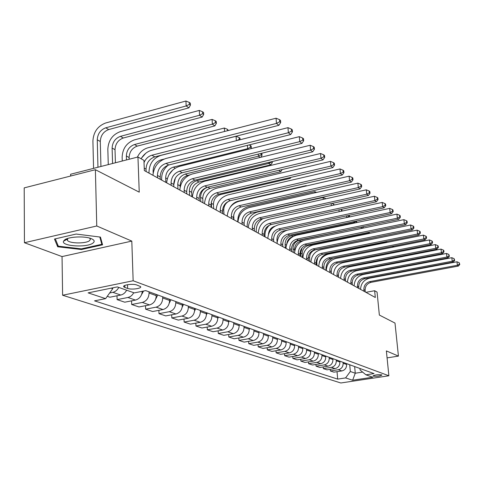 <?xml version="1.0" encoding="UTF-8"?>
<svg xmlns="http://www.w3.org/2000/svg" width="484" height="484" viewBox="0 0 484 484"><rect width="100%" height="100%" fill="white"/><g stroke="black" fill="none" stroke-linecap="round" stroke-linejoin="round"><path stroke-width="0.73" d="M381.719 374.858C377.532 374.507 374.628 374.888 372.995 376.001L373.237 376.135C377.417 376.485 380.321 376.104 381.949 374.991L381.719 374.858M62.611 295.24L340.821 382.983L388.876 375.778L133.148 280.756L62.611 295.24L62.043 256.581L131.805 241.099L96.758 225.986L24.442 242.726L62.043 256.581M24.442 242.726L24.2 187.883L95.384 169.709L139.241 192.16L137.958 156.998L70.61 174.246L70.64 176.025M387.073 357.888L398.435 356.109L394.998 323.07L379.359 315.06L377.06 292.094L374.64 290.727L365.91 292.324M96.758 225.986L95.384 169.709M137.958 156.998L143.942 160.379L144.329 170.562L375.312 297.491L374.64 290.727M124.86 287.448L127.637 288.44C131.581 290.013 142.713 288.361 140.457 286.528L136.809 285.016C132.888 283.394 121.557 285.076 123.904 286.921L124.86 287.448L124.799 285.433M111.229 288.149L112.742 288.682L105.603 298.64L94.525 300.854L337.681 379.111L337.033 371.676M105.603 298.64L88.124 292.868L117.316 286.909L134.268 292.905L145.714 290.612L374.023 373.6L365.946 374.822L372.704 377.217L352.63 380.236L345.588 377.913L337.681 379.111M131.805 241.099L133.148 280.756M398.435 356.109L386.371 350.906L388.876 375.778M365.946 374.822L360.102 370L359.957 368.487M354.651 366.557L355.262 373.218L362.631 372.087M112.718 287.847L112.742 288.682M149.018 291.81L149.066 293.038C148.818 297.981 146.561 301.108 142.302 302.433L131.684 304.509L131.563 300.86M156.187 294.417L156.235 295.633C155.999 300.516 153.767 303.613 149.544 304.92L139.017 306.959L131.684 304.509M162.666 296.771L162.715 297.975C162.491 302.815 160.277 305.876 156.084 307.165L145.636 309.173L145.509 305.7M169.533 299.269L169.582 300.455C169.37 305.247 167.18 308.278 163.023 309.548L152.66 311.527L145.636 309.173M175.74 301.526L175.795 302.706C175.583 307.443 173.417 310.444 169.291 311.696L159.006 313.65L158.873 310.341M182.323 303.916L182.377 305.083C182.184 309.778 180.036 312.743 175.946 313.983L165.74 315.901L159.006 313.65M188.276 306.082L188.33 307.237C188.143 311.89 186.019 314.824 181.96 316.046L171.832 317.94L171.693 314.781M194.598 308.381L194.653 309.524C194.471 314.128 192.372 317.032 188.343 318.236L178.293 320.099L171.832 317.94M200.309 310.456L200.37 311.587C200.201 316.149 198.113 319.029 194.114 320.22L184.144 322.054L183.999 319.041M206.378 312.664L206.438 313.783C206.275 318.303 204.212 321.146 200.243 322.32L190.351 324.135L184.144 322.054M211.871 314.661L211.931 315.774C211.774 320.245 209.729 323.064 205.791 324.226L195.972 326.01L195.826 323.13M217.703 316.778L217.77 317.879C217.618 322.314 215.592 325.103 211.683 326.246L201.937 328.007L195.972 326.01M222.985 318.696L223.045 319.791C222.906 324.183 220.898 326.948 217.02 328.079L207.34 329.816L207.194 327.057M228.593 320.735L228.66 321.818C228.527 326.168 226.536 328.908 222.688 330.027L213.081 331.734L207.34 329.816M233.675 322.586L233.742 323.657C233.615 327.971 231.636 330.681 227.819 331.788L218.284 333.476L218.133 330.838M239.078 324.546L239.144 325.611C239.023 329.882 237.063 332.569 233.276 333.657L223.814 335.327L218.284 333.476M243.972 326.325L244.039 327.378C243.918 331.619 241.982 334.275 238.219 335.358L228.823 337.003L228.672 334.468M249.175 328.219L249.242 329.259C249.133 333.458 247.209 336.09 243.476 337.16L234.147 338.782L228.823 337.003M253.888 329.931L253.955 330.965C253.852 335.128 251.946 337.741 248.238 338.794L238.975 340.397L238.824 337.971M258.904 331.752L258.976 332.78C258.873 336.906 256.986 339.49 253.307 340.536L244.111 342.115L238.975 340.397M263.453 333.403L263.52 334.426C263.429 338.516 261.554 341.075 257.899 342.109L248.764 343.67L248.619 341.341M268.287 335.164L268.36 336.174C268.269 340.228 266.412 342.769 262.788 343.785L253.719 345.328L248.764 343.67M272.68 336.761L272.746 337.759C272.661 341.783 270.822 344.299 267.222 345.31L258.214 346.834L258.063 344.59M277.344 338.455L277.417 339.447C277.338 343.434 275.511 345.927 271.935 346.931L262.993 348.432L258.214 346.834M281.585 339.998L281.652 340.984C281.579 344.935 279.764 347.409 276.219 348.395L267.337 349.884L267.186 347.73M286.092 341.637L286.165 342.611C286.092 346.532 284.296 348.982 280.774 349.962L271.954 351.426L267.337 349.884M290.182 343.126L290.261 344.094C290.194 347.984 288.41 350.41 284.907 351.378L276.146 352.83L276.001 350.755M294.544 344.711L294.617 345.667C294.556 349.527 292.79 351.935 289.311 352.89L280.611 354.324L276.146 352.83M298.501 346.145L298.574 347.101C298.513 350.924 296.759 353.314 293.31 354.264L284.665 355.679L284.519 353.683M302.712 347.675L302.79 348.625C302.736 352.419 300.994 354.784 297.569 355.722L288.984 357.125L284.665 355.679M306.541 349.067L306.614 350.005C306.566 353.774 304.835 356.121 301.435 357.053L292.905 358.438L292.76 356.508M310.619 350.549L310.692 351.481C310.649 355.22 308.931 357.549 305.555 358.469L297.079 359.836L292.905 358.438M314.322 351.898L314.394 352.824C314.352 356.526 312.652 358.838 309.294 359.751L300.879 361.1L300.733 359.243M318.266 353.332L318.345 354.246C318.303 357.924 316.615 360.217 313.281 361.118L304.92 362.456L300.879 361.1M321.854 354.633L321.933 355.546C321.896 359.195 320.22 361.469 316.905 362.359L308.598 363.684L308.453 361.893M325.678 356.024L325.75 356.926C325.72 360.55 324.056 362.8 320.765 363.69L312.513 364.996L308.598 363.684M329.15 357.289L329.229 358.184C329.199 361.778 327.547 364.016 324.274 364.894L316.076 366.188L315.931 364.452M332.853 358.632L332.931 359.521C332.907 363.091 331.268 365.311 328.019 366.176L319.87 367.459L316.076 366.188M336.223 359.86L336.295 360.737C336.277 364.283 334.65 366.485 331.419 367.344L323.324 368.608L323.185 366.939M339.81 361.161L339.889 362.038C339.871 365.553 338.255 367.737 335.049 368.59L327.002 369.843L323.324 368.608M343.077 362.347L343.156 363.218C343.138 366.709 341.535 368.875 338.346 369.722L330.348 370.962L330.215 369.34M346.562 363.617L346.635 364.476C346.623 367.943 345.031 370.091 341.867 370.932L333.924 372.154L330.348 370.962M349.726 364.767L350.337 371.5L355.262 373.218L352.63 380.236M118.774 287.423C117.358 290.091 115.38 291.725 112.845 292.324L109.668 292.965M142.296 291.295C141.758 295.966 139.483 298.894 135.466 300.086L124.769 302.197L117.116 299.632L117.001 295.791M126.633 290.206C125.229 292.838 123.275 294.453 120.758 295.04L109.886 297.218L107.254 296.335M133.723 292.711C132.338 295.319 130.396 296.91 127.903 297.491L117.116 299.632M345.588 377.913L350.337 371.5M57.681 246.773L81.469 249.532L102.572 244.825L100.442 237.087L76.133 234.05L54.474 239.036L57.681 246.773L57.65 244.541M81.457 248.855L81.469 249.532M146.138 171.56L146.047 169.146C146.362 162.975 149.272 158.885 154.789 156.876L278.899 125.308L276.473 123.408L276.074 118.211L151.716 150.228C147.287 151.486 143.748 154.335 141.104 158.782M144.026 162.594C145.69 158.746 148.322 156.284 151.922 155.213L276.473 123.408L279.722 121.744L280.69 122.513L280.526 120.437L279.564 119.669L279.722 121.744M279.564 119.669L276.074 118.211M278.899 125.308L280.69 122.513M100.932 166.484L100.285 141.491C100.654 135.538 103.467 131.557 108.731 129.555L188.905 107.847L186.177 105.948L185.929 101.017L105.603 123.009C97.707 126.04 93.479 132.029 92.91 140.971L93.563 168.371M97.95 167.246L97.26 139.803C97.635 133.826 100.46 129.833 105.736 127.812L186.177 105.948L189.353 104.381L190.442 105.143L190.339 103.171L189.25 102.402L189.353 104.381M189.25 102.402L185.929 101.017M188.905 107.847L190.442 105.143M160.301 179.34L160.198 176.975C160.482 170.931 163.338 166.932 168.759 164.983L290.684 134.552L288.373 132.737L287.968 127.649L165.8 158.504C158.177 161.154 153.882 166.744 152.926 175.287M157.518 177.809L157.421 175.438C157.711 169.364 160.573 165.353 166.018 163.392L288.373 132.737L291.537 131.11L292.457 131.836L292.294 129.809L291.374 129.071L291.537 131.11M291.374 129.071L287.968 127.649M290.684 134.552L292.457 131.836M173.847 186.782L173.738 184.464C173.998 178.542 176.799 174.633 182.129 172.746L301.943 143.379L299.729 141.643L299.318 136.657L179.274 166.423C171.772 168.995 167.567 174.464 166.653 182.831M171.185 185.324L171.076 182.994C171.342 177.041 174.149 173.121 179.503 171.221L299.729 141.643L302.815 140.045L303.692 140.741L303.529 138.751L302.651 138.049L302.815 140.045M302.651 138.049L299.318 136.657M301.943 143.379L303.692 140.741M186.818 193.915L186.709 191.64C186.945 185.826 189.686 182.002 194.931 180.169L312.694 151.813L310.583 150.155L310.165 145.267L192.172 174.01C184.797 176.503 180.671 181.851 179.8 190.055M184.271 192.511L184.156 190.23C184.398 184.392 187.151 180.556 192.414 178.711L310.583 150.155L313.59 148.582L314.431 149.247L314.261 147.299L313.42 146.628L313.59 148.582M313.42 146.628L310.165 145.267M312.694 151.813L314.431 149.247M115.41 162.775L115.017 149.689C115.355 143.851 118.114 139.961 123.293 138.013L202.167 117.067L199.559 115.259L199.299 110.419L120.28 131.636C112.506 134.576 108.362 140.433 107.835 149.199L108.271 164.602M112.572 163.501L112.119 148.074C112.463 142.217 115.234 138.309 120.425 136.349L199.559 115.259L202.657 113.71L203.691 114.442L203.589 112.512L202.548 111.78L202.657 113.71M202.548 111.78L199.299 110.419M202.167 117.067L203.691 114.442M141.643 294.441L143.542 291.047M129.186 159.248L129.125 157.542C129.44 151.819 132.144 148.007 137.238 146.12L214.854 125.888L212.361 124.158L212.083 119.409L134.334 139.906C126.681 142.756 122.615 148.485 122.131 157.082L122.258 161.021M126.481 159.938L126.348 155.999C126.669 150.252 129.385 146.428 134.498 144.528L212.361 124.158L215.38 122.64L216.372 123.335L216.257 121.442L215.265 120.74L215.38 122.64M215.265 120.74L212.083 119.409M214.854 125.888L216.372 123.335M155.787 298.888L157.778 294.998M140.965 158.698L145.793 153.259M228.424 130.48L227.444 129.325L227.528 130.71M224.54 131.479L224.328 128.018L147.808 147.826C143.197 149.187 139.719 152.297 137.377 157.149M227.444 129.325L224.328 128.018M199.257 200.745L199.136 198.519C199.354 192.813 202.04 189.075 207.2 187.29L322.985 159.877L320.965 158.292L320.541 153.501L204.538 181.276C197.278 183.696 193.237 188.929 192.402 196.982M196.813 199.402L196.692 197.163C196.915 191.44 199.614 187.683 204.792 185.892L320.965 158.292L323.893 156.749L324.704 157.385L324.528 155.473L323.723 154.832L323.893 156.749M323.723 154.832L320.541 153.501M322.985 159.877L324.704 157.385M169.309 303.093L170.937 299.777M236.343 140.687L236.059 136.27L160.736 155.431C153.319 158.123 149.405 163.616 148.993 171.899L149.048 173.157M153.174 172.957L153.089 170.882C153.355 165.346 155.969 161.68 160.93 159.889L163.876 159.145M240.124 139.731L240.022 138.188L239.108 137.547L239.229 139.374L239.84 139.803M239.108 137.547L236.059 136.27M239.229 139.374L236.96 140.529M92.765 243.21C95.076 241.552 94.525 240.01 91.113 238.582C84.73 235.902 68.813 236.646 64.717 239.828L63.519 241.177C61.057 246.181 86.509 247.868 92.765 243.21M67.917 238.388L67.228 239.253L67.579 240.554C69.938 243.573 85.462 243.736 89.365 240.808L90.417 239.465L89.625 238.092M99.813 237.009L101.834 244.299L81.385 248.867L58.328 246.187L55.303 238.848M101.773 241.921L101.834 244.299M211.187 207.303L211.066 205.113C211.26 199.517 213.898 195.857 218.974 194.12L332.835 167.603L330.899 166.085L330.475 161.384L216.396 188.252C209.257 190.605 205.289 195.73 204.49 203.625M208.84 206.015L208.719 203.818C208.919 198.198 211.562 194.52 216.663 192.777L330.899 166.085L333.76 164.566L334.535 165.177L334.359 163.302L333.591 162.691L333.76 164.566M333.591 162.691L330.475 161.384M332.835 167.603L334.535 165.177M222.646 213.601L222.519 211.447C222.694 205.96 225.284 202.366 230.281 200.685L342.279 175.008L340.421 173.55L339.992 168.94L227.782 194.943C220.752 197.236 216.856 202.251 216.094 210.002M220.389 212.361L220.262 210.201C220.444 204.69 223.039 201.084 228.055 199.39L340.421 173.55L343.216 172.062L343.955 172.643L343.785 170.804L343.047 170.217L343.216 172.062M343.047 170.217L339.992 168.94M342.279 175.008L343.955 172.643M233.651 219.651L233.524 217.54C233.681 212.143 236.222 208.628 241.141 206.983L351.336 182.105L349.551 180.713L349.121 176.182L238.727 201.38C231.806 203.607 227.976 208.519 227.25 216.13M231.485 218.459L231.358 216.342C231.515 210.927 234.068 207.394 239.005 205.742L349.551 180.713L352.285 179.243L352.993 179.806L352.824 178.003L352.11 177.434L352.285 179.243M352.11 177.434L349.121 176.182M351.336 182.105L352.993 179.806M244.245 225.465L244.105 223.39C244.251 218.096 246.743 214.648 251.589 213.045L360.029 188.923L358.317 187.586L357.888 183.14L249.248 207.563C242.43 209.729 238.672 214.551 237.971 222.023M242.157 224.322L242.024 222.241C242.169 216.923 244.674 213.462 249.532 211.853L358.317 187.586L360.991 186.146L361.675 186.685L361.5 184.912L360.816 184.368L360.991 186.146M360.816 184.368L357.888 183.14M360.029 188.923L361.675 186.685M254.433 231.068L254.294 229.029C254.421 223.826 256.871 220.444 261.644 218.883L368.385 195.476L366.739 194.187L366.303 189.825L259.37 213.517C252.66 215.628 248.97 220.353 248.292 227.692M252.424 229.967L252.285 227.916C252.418 222.694 254.88 219.3 259.666 217.733L366.739 194.187L369.352 192.771L370.012 193.291L369.836 191.549L369.177 191.029L369.352 192.771M369.177 191.029L366.303 189.825M368.385 195.476L370.012 193.291M182.244 307.068L183.557 304.363M168.214 165.141C163.81 168.741 161.614 173.314 161.632 178.862L161.68 180.102M165.861 182.395L165.661 177.876C165.909 172.443 168.474 168.856 173.357 167.107L247.62 148.673L247.397 145.357M168.922 174.784L172.939 169.799M248.473 149.266L247.62 148.673L250.422 147.227L251.299 147.844L251.178 146.053L250.301 145.436L250.422 147.227M250.301 145.436L249.103 144.934M250.76 148.697L251.299 147.844M194.604 310.964L195.669 308.768M177.955 189.044L177.743 184.604C177.973 179.268 180.49 175.746 185.299 174.052L258.426 156.187L258.281 154.075M180.163 187.09L180.102 185.917C180.332 180.599 182.837 177.096 187.635 175.408L189.559 174.936M260.217 157.433L258.426 156.187L261.172 154.771L262.013 155.358L261.886 153.603L261.457 153.301M261.076 153.392L261.172 154.771M175.347 178.1L173.756 184.84M260.767 157.3L262.013 155.358M206.432 314.794L207.303 312.997M189.589 195.433L189.365 191.071C189.577 185.826 192.051 182.377 196.788 180.726L268.814 163.411L268.741 162.394M191.858 196.686L191.64 192.336C191.846 187.108 194.308 183.678 199.033 182.032L270.84 164.82L268.814 163.411L271.494 162.013L272.304 162.582L272.226 161.553M270.84 164.82L272.304 162.582M217.776 318.532L218.49 317.062M200.781 201.586L200.551 197.297C200.745 192.148 203.177 188.766 207.848 187.151L278.796 170.338L280.75 171.711L282.19 169.533M202.971 202.79L202.742 198.519C202.929 193.382 205.355 190.012 210.008 188.409L280.75 171.711M228.672 322.169L229.253 320.977M211.569 207.515L211.339 202.131M213.68 208.671L213.438 204.472C213.613 199.42 215.991 196.117 220.577 194.55L290.285 178.336L289.396 177.719M290.285 178.336L290.945 177.362M264.246 236.458L264.107 234.456C264.222 229.343 266.63 226.022 271.33 224.503L376.419 201.78L374.84 200.539L374.404 196.25L269.122 219.252C262.51 221.309 258.879 225.943 258.238 233.155M262.316 235.399L262.171 233.385C262.292 228.254 264.706 224.921 269.425 223.396L374.84 200.539L377.399 199.142L378.028 199.644L377.853 197.932L377.224 197.43L377.399 199.142M377.224 197.43L374.404 196.25M376.419 201.78L378.028 199.644M239.15 325.702L239.616 324.74M223.995 214.345L223.753 210.213C223.777 206.002 225.629 202.917 229.313 200.963M273.708 241.655L273.563 239.689C273.666 234.661 276.031 231.4 280.666 229.918L384.151 207.842L382.632 206.644L382.191 202.433L278.518 224.776C272.002 226.784 268.438 231.334 267.815 238.418M271.845 240.633L271.699 238.654C271.802 233.609 274.18 230.342 278.826 228.847L382.632 206.644L385.137 205.276L385.742 205.754L385.566 204.073L384.955 203.589L385.137 205.276M384.955 203.589L382.191 202.433M384.151 207.842L385.742 205.754M249.236 329.126L249.599 328.37M233.953 219.815L233.681 215.09M306.263 185.965L306.233 185.62L238.412 201.108C234.746 202.046 231.878 204.308 229.809 207.884M306.777 185.85L306.233 185.62M282.831 246.671L282.686 244.735C282.771 239.786 285.1 236.591 289.668 235.139L391.598 213.68L390.134 212.53L389.693 208.386L287.581 230.1C281.162 232.066 277.653 236.531 277.06 243.5M281.035 245.684L280.883 243.736C280.98 238.775 283.309 235.569 287.889 234.111L390.134 212.53L392.584 211.181L393.171 211.641L392.99 209.989L392.409 209.524L392.584 211.181M392.409 209.524L389.693 208.386M391.598 213.68L393.171 211.641M258.952 332.441L259.224 331.873M314.927 192.801L314.824 191.664L247.959 206.722C241.365 208.919 237.959 213.626 237.759 220.843L237.826 221.944M316.627 192.414L314.824 191.664M291.634 251.511L291.489 249.605C291.562 244.741 293.855 241.595 298.356 240.179L398.774 219.306L397.358 218.199L396.922 214.122L296.329 235.242C290.001 237.16 286.546 241.54 285.971 248.401M289.898 250.555L289.753 248.643C289.831 243.761 292.124 240.608 296.638 239.187L397.358 218.199L399.766 216.868L400.329 217.316L400.153 215.689L399.59 215.241L399.766 216.868M399.59 215.241L396.922 214.122M398.774 219.306L400.329 217.316M268.324 335.642L268.511 335.249M323.282 199.36L323.118 197.49L257.185 212.149C250.676 214.297 247.33 218.919 247.149 226.022L247.215 227.099M325.684 198.567L323.118 197.49M300.141 256.181L299.989 254.306C300.056 249.52 302.306 246.435 306.741 245.049L405.695 224.733L404.334 223.662L403.892 219.657L304.769 240.209C298.531 242.079 295.137 246.386 294.587 253.132M298.459 255.262L298.313 253.38C298.38 248.576 300.637 245.479 305.089 244.087L404.334 223.662L406.687 222.356L407.232 222.785L407.056 221.182L406.512 220.752L406.687 222.356M406.512 220.752L403.892 219.657M405.695 224.733L407.232 222.785M262.975 218.593C258.396 221.484 256.139 225.629 256.217 231.025L256.29 232.09M334.305 205.01L333.645 204.181L333.73 205.131M331.346 205.658L331.165 203.637M333.645 204.181L331.945 203.468M308.35 260.695L308.199 258.849C308.26 254.136 310.474 251.105 314.848 249.75L412.374 229.967L411.055 228.938L410.62 224.993L312.93 245.001C306.777 246.834 303.432 251.063 302.905 257.7M306.735 259.805L306.584 257.954C306.638 253.229 308.865 250.186 313.251 248.824L411.055 228.938L413.366 227.649L413.893 228.061L413.717 226.488L413.191 226.07L413.366 227.649M413.191 226.07L410.62 224.993M412.374 229.967L413.893 228.061M269.515 225.127C266.339 228.073 264.833 231.648 264.99 235.859L265.063 236.912M268.481 234.31C268.916 230.118 271.058 227.413 274.9 226.191M342.037 211.084L341.94 210.026L341.335 209.602L341.577 211.187M339.139 211.708L338.975 209.874M341.335 209.602L340.966 209.445M316.294 265.063L316.143 263.242C316.191 258.601 318.369 255.625 322.683 254.3L418.823 235.024L417.547 234.026L417.111 230.148L320.813 249.641C314.745 251.426 311.46 255.588 310.946 262.122M314.727 264.197L314.576 262.376C314.624 257.724 316.814 254.729 321.14 253.404L417.547 234.026L419.816 232.756L420.324 233.161L420.148 231.606L419.64 231.207L419.816 232.756M419.64 231.207L417.111 230.148M418.823 235.024L420.324 233.161M323.977 269.286L323.826 267.495C323.863 262.927 326.01 259.993 330.263 258.698L425.049 239.907L423.821 238.945L423.385 235.127L328.442 254.124C322.459 255.873 319.222 259.962 318.726 266.394M322.465 268.451L322.308 266.654C322.35 262.074 324.504 259.134 328.769 257.827L423.821 238.945L426.047 237.692L426.537 238.08L426.362 236.555L425.872 236.168L426.047 237.692M425.872 236.168L423.385 235.127M425.049 239.907L426.537 238.08M331.413 273.369L331.262 271.603C331.292 267.108 333.403 264.222 337.602 262.957L431.075 244.632L429.883 243.7L429.447 239.937L335.829 258.468C329.925 260.18 326.73 264.197 326.258 270.532M329.949 272.565L329.792 270.792C329.822 266.279 331.945 263.387 336.156 262.116L429.883 243.7L432.067 242.466L432.539 242.841L432.363 241.341L431.891 240.959L432.067 242.466M431.891 240.959L429.447 239.937M431.075 244.632L432.539 242.841M338.619 277.326L338.461 275.59C338.485 271.155 340.567 268.317 344.705 267.077L436.895 249.199L435.745 248.298L435.316 244.595L342.974 262.667C337.148 264.343 334.008 268.299 333.549 274.543M337.197 276.546L337.039 274.803C337.064 270.356 339.151 267.513 343.307 266.267L435.745 248.298L437.893 247.082L438.353 247.445L438.177 245.963L437.717 245.6L437.893 247.082M437.717 245.6L435.316 244.595M436.895 249.199L438.353 247.445M345.594 281.162L345.437 279.45C345.455 275.081 347.506 272.292 351.59 271.07L442.533 253.616L441.42 252.745L440.991 249.097L349.902 266.738C344.154 268.384 341.057 272.274 340.609 278.421M344.215 280.405L344.057 278.687C344.076 274.307 346.133 271.506 350.234 270.284L441.42 252.745L443.532 251.547L443.973 251.898L443.798 250.44L443.356 250.089L443.532 251.547M443.356 250.089L440.991 249.097M442.533 253.616L443.973 251.898M352.358 284.876L352.201 283.188C352.207 278.887 354.227 276.14 358.263 274.942L447.996 257.899L446.913 257.052L446.484 253.459L356.617 270.689C350.936 272.292 347.887 276.128 347.458 282.184M351.021 284.144L350.864 282.45C350.876 278.137 352.903 275.378 356.944 274.18L446.913 257.052L448.989 255.873L449.418 256.211L448.813 254.433L448.989 255.873M448.813 254.433L446.484 253.459M447.996 257.899L449.418 256.211M358.916 288.482L358.759 286.818C358.759 282.577 360.755 279.867 364.736 278.699L453.284 262.044L452.238 261.227L451.808 257.688L363.127 274.513C357.525 276.092 354.512 279.861 354.1 285.832M357.622 287.768L357.464 286.098C357.464 281.845 359.467 279.135 363.46 277.955L452.238 261.227L454.27 260.059L454.688 260.392L454.101 258.644L454.27 260.059M454.101 258.644L451.808 257.688M453.284 262.044L454.688 260.392M365.281 291.979L365.124 290.339C365.118 286.153 367.084 283.491 371.016 282.341L458.409 266.067L457.398 265.274L456.969 261.777L369.443 278.227C363.907 279.77 360.943 283.491 360.544 289.372M364.022 291.289L363.865 289.644C363.865 285.445 365.831 282.777 369.776 281.621L457.398 265.274L459.395 264.125L459.8 264.439L459.225 262.727L459.395 264.125M459.225 262.727L456.969 261.777M458.409 266.067L459.8 264.439M277.12 242.278L276.939 239.816C277.029 235.284 279.159 232.356 283.334 231.019L287.024 230.239M348.819 215.38L348.91 216.33L349.496 216.741L349.357 215.265M346.677 217.534L346.52 215.87M348.91 216.33L346.719 217.522M285.391 248.08L285.112 244.366C285.191 239.901 287.29 237.021 291.41 235.714L353.907 222.579L353.816 221.636M286.716 244.087C287.224 240.367 289.184 237.91 292.59 236.73M354.542 223.021L353.907 222.579L356.097 221.376L356.666 221.775L356.593 221.049M355.952 222.725L356.666 221.775M293.31 252.43L293.026 248.77C293.092 244.372 295.161 241.534 299.227 240.258L360.876 227.184M294.714 251.347L294.581 249.635C294.647 245.249 296.704 242.423 300.764 241.147L303.268 240.627M362.153 228.309L360.907 227.444L361.675 227.02M362.377 228.26L363.605 226.645M300.981 256.647L300.691 253.035L302.119 247.856M302.488 257.476L302.197 253.876C302.258 249.556 304.285 246.773 308.29 245.527L369.008 233.076L368.106 232.447M369.008 233.076L369.746 232.114M308.417 260.731L308.181 257.845M309.881 261.535L309.585 257.984C309.633 253.731 311.635 250.99 315.592 249.768L375.342 237.481M317.044 265.474L316.754 261.977L317.71 257.633M324.002 269.298L323.796 266.896M386.468 242.514L386.413 242.006L327.892 253.731C323.373 254.911 320.505 257.887 319.301 262.649M387.248 242.357L386.413 242.006M332.901 258.178C328.176 260.44 325.865 264.203 325.95 269.479L326.034 270.411M392.506 247.251L392.415 246.38M394.109 246.931L392.669 246.326M156.235 295.633L149.066 293.038M169.582 300.455L162.715 297.975M182.377 305.083L175.795 302.706M194.653 309.524L188.33 307.237M206.438 313.783L200.37 311.587M217.77 317.879L211.931 315.774M228.66 321.818L223.045 319.791M239.144 325.611L233.742 323.657M249.242 329.259L244.039 327.378M258.976 332.78L253.955 330.965M268.36 336.174L263.52 334.426M277.417 339.447L272.746 337.759M286.165 342.611L281.652 340.984M294.617 345.667L290.261 344.094M302.79 348.625L298.574 347.101M310.692 351.481L306.614 350.005M318.345 354.246L314.394 352.824M325.75 356.926L321.933 355.546M332.931 359.521L329.229 358.184M339.889 362.038L336.295 360.737M346.635 364.476L343.156 363.218M120.758 295.04L112.845 292.324M135.466 300.086L127.903 297.491M149.544 304.92L142.302 302.433M163.023 309.548L156.084 307.165M175.946 313.983L169.291 311.696M188.343 318.236L181.96 316.046M200.243 322.32L194.114 320.22M211.683 326.246L205.791 324.226M222.688 330.027L217.02 328.079M233.276 333.657L227.819 331.788M243.476 337.16L238.219 335.358M253.307 340.536L248.238 338.794M262.788 343.785L257.899 342.109M271.935 346.931L267.222 345.31M280.774 349.962L276.219 348.395M289.311 352.89L284.907 351.378M297.569 355.722L293.31 354.264M305.555 358.469L301.435 357.053M313.281 361.118L309.294 359.751M320.765 363.69L316.905 362.359M328.019 366.176L324.274 364.894M335.049 368.59L331.419 367.344M341.867 370.932L338.346 369.722M127.516 284.695L127.637 288.44M144.238 168.148L146.047 169.146M151.922 155.213L154.789 156.876M97.26 139.803L100.285 141.491M105.736 127.812L108.731 129.555M157.421 175.438L160.198 176.975M166.018 163.392L168.759 164.983M171.076 182.994L173.738 184.464M179.503 171.221L182.129 172.746M184.156 190.23L186.709 191.64M192.414 178.711L194.931 180.169M112.119 148.074L115.017 149.689M120.425 136.349L123.293 138.013M142.108 292.844L142.586 293.02M126.348 155.999L129.125 157.542M134.498 144.528L137.238 146.12M196.692 197.163L199.136 198.519M204.792 185.892L207.2 187.29M153.089 170.882L153.579 171.154M160.93 159.889L161.626 160.295M208.719 203.818L211.066 205.113M216.663 192.777L218.974 194.12M220.262 210.201L222.519 211.447M228.055 199.39L230.281 200.685M231.358 216.342L233.524 217.54M239.005 205.742L241.141 206.983M242.024 222.241L244.105 223.39M249.532 211.853L251.589 213.045M252.285 227.916L254.294 229.029M259.666 217.733L261.644 218.883M165.661 177.876L167.282 178.784M173.357 167.107L175.172 168.166M177.743 184.604L180.102 185.917M185.299 174.052L187.635 175.408M189.365 191.071L191.64 192.336M196.788 180.726L199.033 182.032M200.551 197.297L202.742 198.519M207.848 187.151L210.008 188.409M211.333 203.298L213.438 204.472M219.591 193.981L220.577 194.55M262.171 233.385L264.107 234.456M269.425 223.396L271.33 224.503M222.586 209.566L223.753 210.213M271.699 238.654L273.563 239.689M278.826 228.847L280.666 229.918M280.883 243.736L282.686 244.735M287.889 234.111L289.668 235.139M289.753 248.643L291.489 249.605M296.638 239.187L298.356 240.179M298.313 253.38L299.989 254.306M305.089 244.087L306.741 245.049M306.584 257.954L308.199 258.849M313.251 248.824L314.848 249.75M314.576 262.376L316.143 263.242M321.14 253.404L322.683 254.3M322.308 266.654L323.826 267.495M328.769 257.827L330.263 258.698M329.792 270.792L331.262 271.603M336.156 262.116L337.602 262.957M337.039 274.803L338.461 275.59M343.307 266.267L344.705 267.077M344.057 278.687L345.437 279.45M350.234 270.284L351.59 271.07M350.864 282.45L352.201 283.188M356.944 274.18L358.263 274.942M357.464 286.098L358.759 286.818M363.46 277.955L364.736 278.699M363.865 289.644L365.124 290.339M369.776 281.621L371.016 282.341M276.939 239.816L277.507 240.131M283.334 231.019L284.078 231.455M285.112 244.366L286.413 245.085M291.41 235.714L292.874 236.561M293.026 248.77L294.581 249.635M299.227 240.258L300.764 241.147M300.691 253.035L302.197 253.876M307.279 244.94L308.29 245.527M308.229 257.234L309.585 257.984M316.167 261.65L316.754 261.977M123.874 286.02L123.904 286.921M67.548 238.733L67.579 240.554M67.228 239.253L63.519 241.177"/></g></svg>
